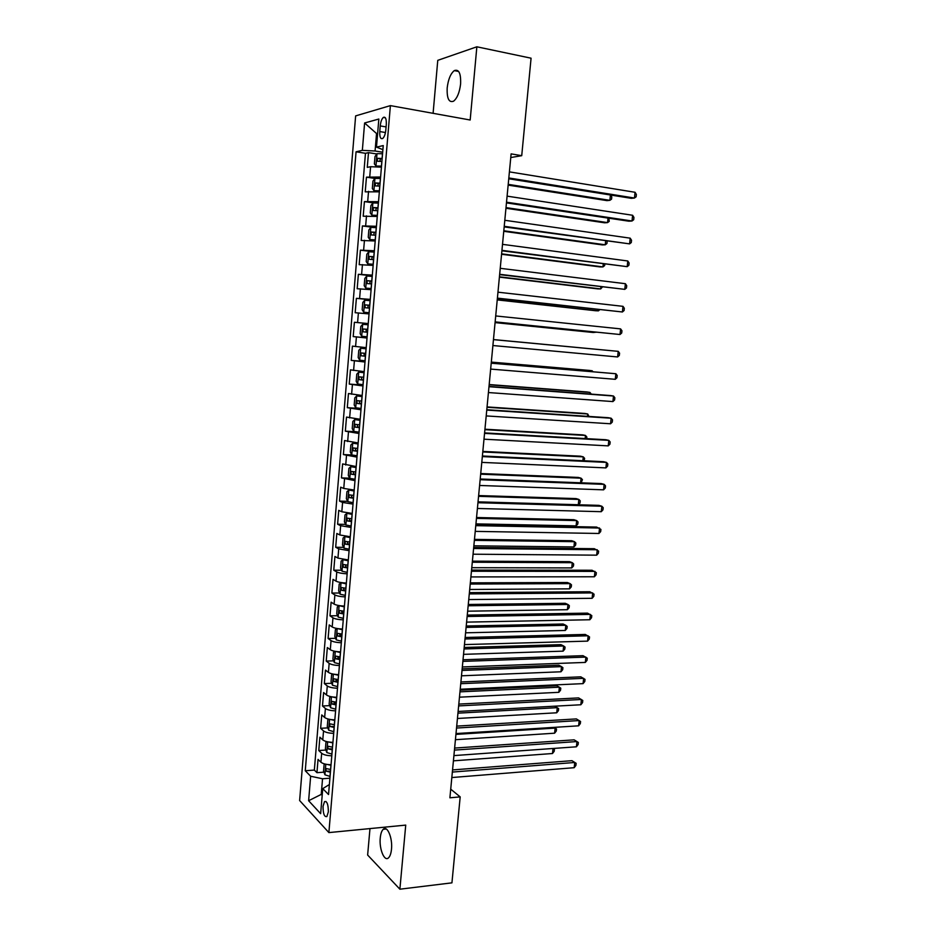 <?xml version="1.0" encoding="UTF-8"?>
<svg xmlns="http://www.w3.org/2000/svg" width="936" height="936" viewBox="0 0 936 936"><rect width="100%" height="100%" fill="white"/><g stroke="black" fill="none" stroke-linecap="round" stroke-linejoin="round"><path stroke-width="1.4" d="M391.494 849.221C392.71 838.012 387.247 825.061 383.233 829.296C381.677 830.817 380.683 833.695 380.262 837.942C379.057 848.94 384.427 862.079 388.545 857.809C390.078 856.3 391.061 853.445 391.494 849.221M460.606 83.947C460.992 73.371 458.886 68.925 454.288 70.609C450.579 73.616 448.215 79.396 447.186 87.937C446.8 98.467 448.917 102.89 453.55 101.205C457.201 98.245 459.553 92.488 460.606 83.947M328.337 811.898C328.314 804.422 327.038 800.994 324.511 801.625L323.049 806.305C323.06 813.747 324.336 817.163 326.886 816.555L328.337 811.898M369.977 828.594L367.637 855.036L399.883 889.2L451.936 882.847L460.184 796.887L450.719 789.165M355.633 115.9L299.625 800.537L328.875 832.595L390.394 105.616L355.633 115.9M390.394 105.616L470.176 120.007L476.857 46.8L437.767 60.349L433.099 113.314M381.432 167.134L370.586 166.713L367.263 167.369L368.491 152.638L376.834 153.972M380.601 177.033L366.456 177.161L374.903 178.448L372.938 181.116L372.317 188.464L373.944 190.64L379.443 190.804M366.456 177.161L365.227 191.833L379.349 191.845M377.278 216.462L363.203 216.216L364.42 201.603L373.405 202.878M375.207 240.973L361.191 240.482L362.396 225.939L373.721 227.436M373.148 265.391L359.178 264.666L360.383 250.169L374.283 251.878M371.101 289.692L357.178 288.733L358.371 274.306L372.259 275.886M369.053 313.911L355.177 312.718L356.382 298.338L370.246 299.789M367.029 338.025L353.2 336.597L354.393 322.276L368.234 323.61M353.2 336.597L367.041 337.849M366.21 347.642L352.404 346.121L351.222 360.383L365.04 361.507M364.186 371.615L350.427 369.872L349.245 384.076L363.063 385.07M362.173 395.483L348.461 393.529L347.291 407.675L361.074 408.541M360.173 419.269L346.507 417.082L345.337 431.168L355.352 431.707M358.172 442.95L344.553 440.54L343.383 454.58L351.877 454.954M356.183 466.537L342.611 463.917L341.453 477.886L349.725 478.191M354.206 490.031L343.758 488.44L340.681 487.188L339.522 501.111L347.665 501.333M352.228 513.431L341.815 511.758L338.75 510.366L337.603 524.23L345.618 524.382M350.263 536.737L339.873 534.982L336.831 533.462L335.685 547.267L343.594 547.349M348.309 559.95L337.943 558.113L334.924 556.452L333.778 570.211L341.57 570.223M346.367 583.069C341.5 582.812 338.06 582.169 336.024 581.151L333.017 579.361L331.87 593.061L339.569 593.014M344.425 606.095C339.569 605.849 336.129 605.183 334.105 604.094L331.122 602.176L329.987 615.829L337.58 615.712M342.155 629.015L342.482 629.05C337.65 628.805 334.222 628.115 332.198 626.956L329.226 624.909L328.103 638.504L335.603 638.317M340.564 651.877C335.731 651.667 332.303 650.941 330.303 649.713L327.343 647.548L326.219 661.085L333.637 660.839M338.645 674.622C333.813 674.435 330.408 673.686 328.407 672.387L325.471 670.094L324.347 683.584L331.683 683.28M336.726 697.285C331.917 697.121 328.513 696.349 326.524 694.98L323.61 692.546L322.487 705.99L329.741 705.627M334.831 719.854C330.022 719.702 326.629 718.907 324.652 717.479L321.75 714.928L320.627 728.302L327.811 727.892M332.935 742.342C328.126 742.201 324.745 741.382 322.78 739.885L319.89 737.205L318.778 750.532L325.88 750.064M510.763 157.541L521.726 155.68L511.115 153.878L449.9 797.8L460.184 796.887M380.238 125.915L379.77 131.555C379.583 137.112 380.578 139.405 382.765 138.434C384.345 136.925 385.363 134.117 385.819 130.01L386.299 124.301C386.474 118.755 385.48 116.462 383.315 117.433C381.712 118.954 380.695 121.785 380.238 125.915L386.077 126.91M329.378 784.52L322.756 788.627L328.536 794.535L383.245 145.571L376.483 147.127L382.906 149.655M322.756 788.627L320.65 813.677L308.623 800.725L310.647 776.248L305.265 770.749L356.066 151.796L362.349 150.357L364.607 122.99L378.846 119.024L376.483 147.127M368.491 152.638L365.461 153.305L314.344 770.071L316.941 772.68L323.973 772.153M331.04 764.735C326.255 764.618 322.873 763.776 320.919 762.197L318.041 759.4L316.941 772.68M331.8 755.797C327.003 755.668 323.622 754.825 321.668 753.281L318.778 750.532M333.684 733.356C328.887 733.216 325.494 732.408 323.528 730.934L320.627 728.302M335.591 710.845C330.771 710.681 327.378 709.897 325.4 708.482L322.487 705.99M337.498 688.229C332.678 688.054 329.273 687.293 327.284 685.959L324.347 683.584M339.405 665.531C334.585 665.344 331.168 664.607 329.168 663.332L326.219 661.085M341.324 642.74C336.492 642.529 333.076 641.827 331.063 640.622L328.103 638.504M343.255 619.866C338.411 619.632 334.983 618.953 332.959 617.818L329.987 615.829M345.197 596.899C340.341 596.641 336.901 595.986 334.877 594.933L331.87 593.061M347.139 573.826C342.284 573.569 338.832 572.937 336.784 571.943L333.778 570.211M349.093 550.672L338.715 548.87L335.685 547.267M351.058 527.424L340.645 525.704L337.603 524.23M353.024 504.083L342.588 502.445L339.522 501.111M355.001 480.648L341.453 477.886M356.979 457.119L343.383 454.58M358.979 433.497L345.337 431.168M360.968 409.769L347.291 407.675M362.981 385.948L349.245 384.076M365.005 362.033L351.222 360.383M354.393 322.276L368.246 323.563M356.382 298.338L370.282 299.391M358.371 274.306L372.329 275.125M360.383 250.169L374.388 250.754M362.396 225.939L376.447 226.278M364.42 201.603L378.518 201.708M377.606 133.719L376.541 133.532L375.079 151L362.349 150.357M382.695 152.229L375.079 151M476.857 46.8L531.075 58.196L521.726 155.68M399.883 889.2L405.733 825.107L328.875 832.595M377.653 133.251L376.541 133.532L364.607 122.99M322.276 794.313L321.235 794.407L322.183 795.378M329.905 778.202L322.546 778.764L321.235 794.407L308.623 800.725M365.461 153.305L356.066 151.796M314.344 770.071L305.265 770.749M310.647 776.248L322.546 778.764M508.751 178.776L631.285 198.327L634.444 198.034L508.821 177.957M635.053 192.278L636.375 194.489L636.129 196.794L634.444 198.034L635.053 192.278L509.406 171.873M382.567 153.738L377.044 153.668L374.997 156.534L374.377 163.917L376.015 166.023L381.514 166.117M376.015 166.023L381.49 166.514M508.143 185.117L606.902 200.62L609.874 200.339L610.424 195.004M382.169 158.453L377.419 158.313L377.383 161.238L381.911 161.413M379.747 161.261L380.542 158.816L382.134 158.851M508.213 184.357L609.874 200.339L611.559 199.134L611.781 196.899L610.623 195.027M506.458 202.89L628.875 221.2L632.011 221.001L506.528 202.188M632.619 215.268L633.941 217.421L633.707 219.714L632.011 221.001L632.619 215.268L507.101 196.139M504.176 226.898L629.6 243.875L504.223 226.313M630.197 238.165L631.531 240.259L631.285 242.541L629.6 243.875L630.197 238.165L504.796 220.288M501.907 250.801L627.19 266.666L501.942 250.357M627.787 260.98L629.121 263.016L628.875 265.286L627.19 266.666L627.787 260.98L502.515 244.354M499.637 274.622L624.78 289.364L499.672 274.295M625.388 283.702L626.71 285.691L626.476 287.949L624.78 289.364L625.388 283.702L500.233 268.316M373.944 190.64L379.408 191.131M373.909 190.581L374.926 178.413L380.472 178.472M505.943 208.26L604.609 222.803L607.558 222.604L608.026 218.088M380.086 183.163L375.336 183L375.313 185.901L379.829 186.124M377.711 185.96L378.448 183.468L380.051 183.514M506.002 207.605L607.558 222.604L609.242 221.364L608.88 218.217M378.401 203.112L372.914 202.913L370.89 205.592L370.27 212.917L371.896 215.163L377.36 215.385M371.896 215.163L377.337 215.654M503.755 231.309L602.316 244.904L605.264 244.799L605.639 241.078M378.004 207.78L373.253 207.581L373.242 210.471L377.758 210.729M375.699 210.553L376.354 208.014L377.98 208.073M503.802 230.771L605.264 244.799L606.949 243.5L607.172 241.289M376.33 227.647L370.867 227.389L368.842 229.975L368.234 237.264L369.849 239.581L375.301 239.873M369.849 239.581L375.277 240.084M501.567 254.264L600.046 266.924L602.971 266.9L603.264 263.987M375.944 232.292L371.183 232.058L371.194 234.936L375.687 235.228M373.71 235.065L374.271 232.467L375.921 232.526M501.614 253.843L602.971 266.9L604.656 265.567L604.796 264.186M374.271 252.076L368.819 251.749L366.818 254.253L366.21 261.518L367.801 263.905L373.242 264.256M367.801 263.905L373.23 264.408M499.403 277.126L597.776 288.873L600.678 288.92L600.9 286.802M373.885 256.71L369.123 256.441L369.147 259.307L373.639 259.623M371.744 259.459L372.2 256.815L373.862 256.873M499.426 276.822L600.678 288.92L602.433 286.989M497.379 298.338L622.393 311.98L497.402 298.128M622.99 306.341L624.324 308.26L624.09 310.518L622.393 311.98L622.99 306.341L497.964 292.184M372.224 276.412L366.783 276.026L364.794 278.437L364.186 285.667L365.777 288.124L371.194 288.534M365.777 288.124L371.194 288.627M497.238 299.906L595.507 310.729L598.408 310.857L598.549 309.535M371.826 281.022L367.064 280.718L367.111 283.573L371.58 283.924M369.802 283.772L370.13 281.069L371.826 281.128M497.25 299.719L598.408 310.857L599.824 309.676M495.132 321.961L620.006 334.515L495.144 321.879M620.603 328.887L621.949 330.759L621.703 333.005L620.006 334.515L620.603 328.887L495.706 315.947M363.753 312.238L369.158 312.718L363.753 312.238L362.173 309.722L362.77 302.515L364.712 300.257L363.706 312.179M364.712 300.257L370.176 300.643M495.074 322.604L593.26 332.502L596.197 332.186M369.79 305.23L365.017 304.902L365.087 307.733L369.545 308.131M367.942 307.979L368.082 305.218L369.79 305.288M495.085 322.522L596.7 332.233M493.459 339.628L618.228 351.351L617.631 356.955L492.898 345.536M594.442 349.105L493.459 339.569L618.228 351.351L619.573 353.165L619.328 355.411L617.631 356.955M368.14 324.769L362.688 324.324L360.769 326.5L360.161 333.672L361.741 336.27L367.123 336.796M367.438 332.221L366.257 332.105L366.034 329.261L362.981 328.981L363.063 331.8L367.438 332.221L367.052 336.796M367.754 329.343L362.981 328.981M594.477 349.116L493.459 339.569M491.213 363.203L615.865 373.733L615.268 379.314L490.651 369.088M491.224 363.074L615.865 373.733L617.21 375.488L616.964 377.723L615.268 379.314M366.116 348.754L360.734 348.239L358.769 350.38L358.172 357.529L359.728 360.196L365.099 360.793M360.734 348.239L366.116 348.812M592.102 371.604L592.195 370.785L589.329 370.422L491.318 362.103M365.73 353.363L360.957 352.966L361.05 355.774L365.485 356.242M365.496 356.171L364.244 356.043L363.999 353.223L360.957 352.966M592.897 371.662L592.195 370.785L491.306 362.22M488.978 386.697L613.501 396.022L612.916 401.579L488.428 392.547M489.001 386.451L610.483 395.565L613.501 396.022L614.847 397.73L614.613 399.953L612.916 401.579M364.104 372.633L358.734 372.118L356.78 374.178L356.183 381.291L357.727 384.017L363.086 384.673M358.734 372.118L364.092 372.739M589.785 394.009L589.949 392.418L587.106 391.985L489.189 384.556M363.718 377.278L358.944 376.845L359.05 379.653L363.472 380.145M363.484 380.016L362.232 379.887L361.331 377.933M591.306 394.126L589.949 392.418L489.165 384.79M486.755 410.085L611.149 418.228L610.564 423.774L486.205 415.923M486.79 409.722L608.143 417.69L611.149 418.228L612.507 419.89L612.273 422.101L610.564 423.774M362.103 396.419L356.733 395.893L354.791 397.87L354.194 404.96L355.738 407.757L361.085 408.47M356.733 395.893L362.092 396.583M587.469 416.333L587.714 413.981L584.883 413.466L487.059 406.926M361.705 401.099L356.932 400.631L357.049 403.428L361.46 403.954M361.483 403.767L360.231 403.627L359.319 401.755M588.99 416.426L587.714 413.981L487.024 407.265M484.544 433.38L608.809 440.365L608.236 445.875L483.994 439.195M484.591 432.9L605.826 439.733L608.809 440.365L610.167 441.956L609.933 444.167L608.236 445.875M360.103 420.1L354.756 419.585L352.813 421.469L352.228 428.524L353.761 431.391L359.085 432.163M354.756 419.585L360.079 420.322M585.164 438.563L585.48 435.451L582.66 434.866L484.942 429.214M359.705 424.827L354.931 424.324L355.06 427.108L359.459 427.67M359.482 427.424L358.242 427.284L357.318 425.482M586.685 438.656L586.849 437.018L585.48 435.451L484.895 429.659M482.332 456.592L606.481 462.396L605.908 467.895L481.783 462.384M482.391 455.996L603.509 461.694L606.481 462.396L607.838 463.952L607.604 466.14L605.908 467.895M358.114 443.699L352.767 443.173L350.848 444.974L350.263 452.006L351.784 454.931L357.096 455.762M352.767 443.173L358.09 443.98M582.859 460.723L583.268 456.862L580.46 456.183L482.824 451.409M357.716 448.461L352.942 447.923L353.083 450.696L357.47 451.281M357.493 450.988L356.265 450.836L355.329 449.093M584.134 460.781L584.626 458.371L583.268 456.862L482.777 451.971M356.136 467.193L350.801 466.666L348.894 468.386L348.297 475.383L349.818 478.378L355.118 479.267M350.801 466.666L356.101 467.532M580.577 482.789L581.057 478.179L578.261 477.43L480.73 473.534M355.727 471.99L350.953 471.416L351.105 474.178L355.493 474.809M355.516 474.458L354.288 474.306L353.34 472.61M581.174 482.812L582.426 479.641L581.057 478.179L480.659 474.189M354.159 490.593L348.835 490.066L346.94 491.692L346.355 498.677L347.818 501.649L353.141 502.679M348.835 490.066L354.124 490.979M478.039 501.848L578.296 504.726L578.846 499.426L576.073 498.595L478.635 495.565M353.75 495.425L348.976 494.828L349.151 497.578L353.515 498.233M353.551 497.835L352.31 497.671L351.374 496.033M578.296 504.726L580.004 502.948L580.226 500.83L578.846 499.426L478.565 496.326M480.145 479.712L604.165 484.357L603.58 489.832L479.595 485.468M480.203 478.998L601.193 483.573L604.165 484.357L605.522 485.854L605.288 488.042L603.58 489.832M477.957 502.726L601.848 506.236L601.275 511.688L477.407 508.47M478.027 501.907L598.9 505.358L601.848 506.236L603.205 507.675L602.983 509.851L601.275 511.688M475.769 525.658L599.543 528.033L598.97 533.473L475.231 531.379M475.862 524.722L596.606 527.073L600.912 529.413L600.678 531.59L598.97 533.473M352.193 513.899L346.882 513.373L344.998 514.917L344.413 521.867L345.91 524.991L351.175 525.997M346.882 513.373L352.158 514.344M475.944 523.879L576.108 525.868L576.658 520.591L573.885 519.691L476.541 517.514M351.784 518.778L347.01 518.135L347.186 520.884L351.55 521.574M351.585 521.106L350.356 520.942L349.409 519.351M576.108 525.868L577.804 524.066L578.027 521.949L576.658 520.591L476.459 518.38M473.604 548.508L597.25 549.748L596.677 555.165L473.054 554.206M473.698 547.455L594.325 548.707L598.607 551.082L598.385 553.246L596.677 555.165M350.24 537.112L344.939 536.585L343.056 538.048L342.482 544.974L343.968 548.157L349.222 549.221M344.939 536.585L350.193 537.615M473.85 545.828L573.92 546.94L574.47 541.675L571.709 540.704L474.47 539.382M349.818 542.026L345.056 541.359L345.244 544.085L349.584 544.81M349.631 544.296L348.403 544.12L347.455 542.576M573.92 546.94L575.628 545.091L575.839 542.997L574.47 541.675L474.376 540.353M471.44 571.252L594.957 571.381L594.383 576.775L470.902 576.927M471.545 570.094L592.055 570.258L596.326 572.656L596.103 574.809L594.383 576.775M345.162 559.716L342.997 559.705L341.125 561.085L340.552 567.976L342.038 571.229L347.268 572.341M346.039 559.798L348.286 560.243M342.997 559.705L348.239 560.793M471.779 567.696L571.744 567.93L572.282 562.688L569.544 561.647L472.399 561.155M347.864 565.18L343.102 564.478L343.301 567.204L347.63 567.953M347.689 567.391L346.46 567.216L345.513 565.707M571.744 567.93L573.452 566.046L573.663 563.963L572.282 562.688L472.294 562.243M469.287 593.915L592.675 592.921L592.114 598.303L468.749 599.567M469.404 592.64L589.785 591.739L594.056 594.161L593.822 596.302L592.114 598.303M342.248 582.73L339.206 584.041L338.633 590.897L340.107 594.208L345.325 595.378M344.588 582.964L346.343 583.268M341.067 582.73L346.297 583.877M469.708 589.481L569.568 588.849L570.118 583.631L567.391 582.508L470.328 582.859M345.922 588.253L341.16 587.515L341.371 590.23L345.688 591.014M345.747 590.394L344.518 590.207L343.582 588.744M569.568 588.849L571.276 586.93L571.498 584.848L570.118 583.631L470.223 584.041M467.134 616.496L590.405 614.402L589.844 619.749L466.596 622.124M467.263 615.104L587.527 613.127L591.786 615.584L591.552 617.713L589.844 619.749M339.628 605.662L337.299 606.891L336.726 613.735L338.188 617.105L343.383 618.333M343.266 606.037L344.413 606.212M339.148 605.662L344.354 606.867M467.637 611.185L567.415 609.699L567.953 604.492L565.239 603.299L468.281 604.48M343.992 611.22L339.23 610.447L339.44 613.162L343.758 613.981M343.816 613.302L341.652 611.699M567.415 609.699L569.123 607.733L569.334 605.662L567.953 604.492L468.152 605.767M464.993 638.984L588.147 635.79L587.586 641.125L464.467 644.588M465.145 637.486L585.281 634.444L589.528 636.913L589.294 639.042L587.586 641.125M342.424 629.764L337.252 628.524L335.392 629.659L334.819 636.468L336.27 639.896L341.464 641.183M465.59 632.806L565.262 630.466L565.8 625.283L563.086 624.008L466.233 626.02M342.061 634.105L337.299 633.298L337.522 636L341.827 636.843M341.886 636.117L339.745 634.549M565.262 630.466L566.97 628.465L567.181 626.395L565.8 625.283L466.105 627.401M462.864 661.378L585.889 657.095L585.328 662.419L462.337 666.958M463.027 659.775L583.034 655.68L587.27 658.183L587.048 660.301L585.328 662.419M335.193 651.339L333.497 652.333L332.923 659.12L334.374 662.606L339.546 663.952M335.544 651.409L340.505 652.579M463.542 654.346L563.109 651.152L563.647 645.992L560.957 644.647L464.186 647.478M340.131 656.897L335.38 656.054L335.615 658.757L339.908 659.623M339.967 658.85L337.837 657.306M563.109 651.152L564.817 649.128L565.04 647.068L563.647 645.992L464.045 648.964M460.746 683.689L583.643 678.331L583.081 683.631L460.219 689.247M460.91 681.97L580.811 676.833L585.023 679.36L584.801 681.478L583.081 683.631M333.157 674.072L331.601 674.914L331.04 681.677L332.479 685.234L337.627 686.615M333.86 674.201L338.586 675.289M461.495 675.804L560.968 671.779L561.506 666.631L558.827 665.215L462.162 668.854M338.224 679.606L333.473 678.717L333.719 681.408L337.99 682.321M338.06 681.49L335.93 679.981M560.968 671.779L562.688 669.708L562.899 667.649L561.506 666.631L462.01 670.445M458.64 705.908L581.408 699.485L580.846 704.761L458.113 711.454M458.804 704.094L578.588 697.905L582.789 700.467L582.566 702.573L580.846 704.761M456.534 728.044L579.185 720.556L578.623 725.821L456.007 733.567M456.709 726.125L576.365 718.907L580.566 721.492L580.343 723.587L578.623 725.821M454.44 750.099L576.962 741.558L576.4 746.799L453.913 755.598M454.627 748.075L574.154 739.838L578.343 742.447L578.132 744.529L576.4 746.799M331.122 696.712L329.718 697.414L329.156 704.141L330.584 707.756L335.731 709.207M332.186 696.899L336.679 697.928M459.471 697.18L558.839 692.324L559.377 687.188L556.709 685.702L460.138 690.16M336.316 702.211L331.566 701.298L331.824 703.989L336.082 704.925M336.164 704.036L334.035 702.562M558.839 692.324L560.559 690.218L560.769 688.171L559.377 687.188L459.974 691.844M329.086 719.246L327.846 719.819L327.284 726.535L328.7 730.197L333.824 731.695M330.525 719.515L334.772 720.463M334.421 724.733L329.671 723.785L329.928 726.465L334.187 727.436M334.269 726.5L329.928 726.465M457.447 718.474L556.721 712.787L557.248 707.674L457.95 713.162M554.709 706.189L558.64 708.61L558.429 710.658L556.721 712.787M327.05 741.698L325.974 742.143L325.412 748.823L326.828 752.556L331.941 754.1M328.875 742.037L332.888 742.915M332.526 747.174L327.787 746.191L328.056 748.858L332.303 749.853M332.385 748.87L328.056 748.858M455.422 739.697L554.603 733.192L555.13 728.091L455.926 734.397M553.972 727.377L556.522 728.98L556.312 731.016L554.603 733.192M452.345 772.071L574.751 762.477L574.189 767.695L451.831 777.547M452.544 769.93L571.954 760.675L576.143 763.308L575.921 765.402L574.189 767.695M571.954 760.675L576.143 763.308M324.991 764.045L324.113 764.384L323.552 771.03L324.956 774.821L330.057 776.424M327.237 764.466L330.993 765.274M330.642 769.509L325.904 768.503L326.184 771.17L330.42 772.188M330.502 771.159L326.184 771.17M453.41 760.839L552.497 753.515L553.012 748.472M553.153 748.472L554.416 749.28L554.206 751.304L552.497 753.515M553.082 748.472L554.416 749.28M369.767 176.576L370.586 166.713M320.919 762.197L321.668 753.281M322.78 739.885L323.528 730.934M324.652 717.479L325.4 708.482M326.524 694.98L327.284 685.959M328.407 672.387L329.168 663.332M330.303 649.713L331.063 640.622M332.198 626.956L332.959 617.818M334.105 604.094L334.877 594.933M336.024 581.151L336.784 571.943M337.943 558.113L338.715 548.87M339.873 534.982L340.645 525.704M341.815 511.758L342.588 502.445M343.758 488.44L344.53 479.092M345.712 465.028L346.495 455.645M347.665 441.523L348.449 432.104M349.631 417.924L350.427 408.459M351.608 394.231L352.404 384.731M353.597 370.445L354.393 360.898M355.586 346.554L356.394 336.972M357.587 322.569L358.394 312.952M359.599 298.479L360.407 288.826M361.612 274.306L362.431 264.607M363.636 250.017L364.455 240.283M365.672 225.634L366.491 215.865M367.719 201.158L368.538 191.342M385.456 132.526L379.77 131.555M376.997 153.738L375.968 165.964M381.841 161.413L381.443 166.117M382.485 153.738L382.087 158.441M380.858 158.781L377.629 158.266M379.759 186.112L379.361 190.804M380.402 178.472L380.004 183.152M378.776 183.433L375.558 182.941M372.867 202.983L371.849 215.104M377.688 210.717L377.29 215.385M378.331 203.1L377.933 207.769M376.717 207.979L373.487 207.523M370.82 227.448L369.802 239.522M375.617 235.217L375.231 239.862M376.26 227.635L375.862 232.28M374.657 232.421L371.44 231.999M368.772 251.819L367.766 263.835M373.558 259.623L373.171 264.244M374.201 252.065L373.803 256.698M372.598 256.768L369.392 256.382M366.736 276.085L365.73 288.054M371.51 283.924L371.124 288.534M372.142 276.401L371.756 281.011M370.562 281.022L367.357 280.66M369.474 308.12L369.088 312.706M370.106 300.631L369.72 305.23M368.527 305.171L365.321 304.844M362.688 324.324L361.694 336.2M368.07 324.769L367.684 329.343M366.257 332.105L363.063 331.8M360.688 348.297L359.693 360.126M365.414 356.23L365.028 360.781M366.046 348.8L365.66 353.352M364.244 356.043L361.05 355.774M358.675 372.165L357.692 383.947M363.402 380.133L363.016 384.673M364.022 372.739L363.636 377.278M362.232 379.887L359.05 379.653M356.686 395.951L355.703 407.686M361.39 403.942L361.015 408.459M362.01 396.583L361.635 401.099M360.231 403.627L357.049 403.428M354.697 419.632L353.726 431.32M359.389 427.658L359.014 432.151M360.009 420.322L359.635 424.815M358.242 427.284L355.06 427.108M352.72 443.219L351.749 454.861M357.4 451.281L357.025 455.762M358.02 443.968L357.634 448.449M356.265 450.836L353.083 450.696M350.754 466.713L349.783 478.296M355.423 474.798L355.036 479.255M356.031 467.52L355.657 471.99M354.288 474.306L351.105 474.178M348.789 490.101L347.818 501.649M353.445 498.233L353.071 502.667M354.054 490.979L353.679 495.425M352.31 497.671L349.151 497.578M346.835 513.408L345.875 524.909M351.48 521.563L351.105 525.985M352.088 514.344L351.714 518.766M350.356 520.942L347.186 520.884M344.893 536.62L343.933 548.075M349.514 544.799L349.14 549.21M350.123 537.615L349.748 542.014M348.403 544.12L345.244 544.085M342.95 559.74L341.991 571.147M347.56 567.953L347.197 572.341M348.169 560.781L347.794 565.18M346.46 567.216L343.301 567.204M341.02 582.765L340.072 594.126M345.618 591.002L345.255 595.378M346.226 583.865L345.852 588.241M344.518 590.207L341.371 590.23M339.101 605.697L338.153 617.011M343.688 613.969L343.313 618.322M344.284 606.856L343.921 611.22M342.599 613.115L339.44 613.162M337.182 628.536L336.235 639.814M341.757 636.843L341.394 641.172M342.354 629.764L341.991 634.105M340.669 635.93L337.522 636M335.263 651.362L334.327 662.524M339.838 659.623L339.475 663.94M340.435 652.567L340.06 656.897M338.762 658.652L335.615 658.757M333.356 674.107L332.432 685.14M337.919 682.309L337.557 686.615M338.516 675.289L338.153 679.595M336.855 681.291L333.719 681.408M331.461 696.77L330.548 707.674M336.012 704.913L335.65 709.195M336.609 697.917L336.246 702.211M334.959 703.825L331.824 703.989M329.566 719.339L328.665 730.115M334.117 727.424L333.754 731.695M334.702 720.451L334.351 724.733M327.682 741.827L326.793 752.462M332.233 749.853L331.87 754.1M332.818 742.903L332.455 747.162M325.81 764.221L324.921 774.727M330.35 772.188L329.987 776.412M330.923 765.274L330.572 769.509M386.275 829.003L383.233 829.296M458.663 71.475L454.288 70.609M326.032 801.497L324.511 801.625M385.386 117.796L383.315 117.433M380.542 158.816L377.419 158.313M378.448 183.468L375.336 183M376.354 208.014L373.253 207.581M374.271 232.467L371.183 232.058M372.2 256.815L369.123 256.441M370.13 281.057L367.064 280.718M368.082 305.206L365.017 304.902M360.98 376.997L358.944 376.845M358.301 400.725L356.932 400.631M356.008 424.382L354.931 424.324M353.843 447.97L352.942 447.923M351.749 471.451L350.953 471.416M349.701 494.851L348.976 494.828M347.677 518.146L347.01 518.135M345.676 541.359L345.056 541.359M343.688 564.478L343.102 564.478"/></g></svg>
